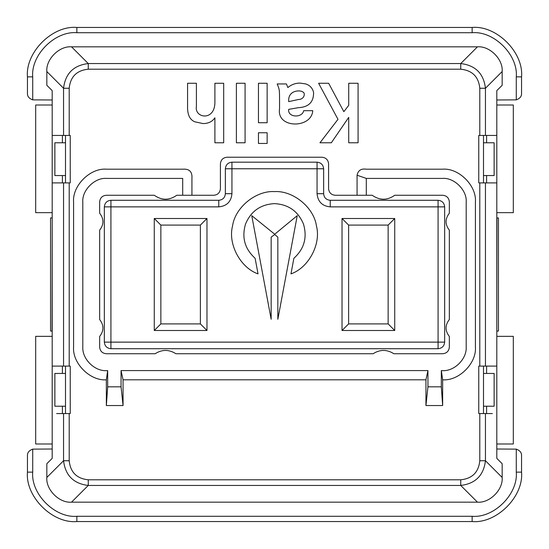 <?xml version="1.0" encoding="UTF-8"?>
<svg xmlns="http://www.w3.org/2000/svg" width="549" height="549" viewBox="0 0 549 549"><rect width="100%" height="100%" fill="white"/><g stroke="black" fill="none" stroke-linecap="round" stroke-linejoin="round"><path stroke-width="0.82" d="M52.189 443.99L35.685 443.99L35.685 336.345L52.189 336.345M52.189 212.655L35.685 212.655L35.685 105.01L52.189 105.01M496.811 105.01L513.315 105.01L513.315 212.655L496.811 212.655M496.811 443.99L513.315 443.99L513.315 336.345L496.811 336.345M267.143 143.454L267.143 132.755L258.455 132.755L258.455 143.454L267.143 143.454M236.393 142.788L245.08 142.788L245.08 83.276L236.393 83.276L236.393 142.788M288.692 101.634L288.692 101.284C287.902 89.535 301.346 89.947 302.931 92.122C305.395 92.596 304.819 99.417 298.354 99.52L288.692 101.634M303.659 110.692C302.506 118.11 287.415 117.726 288.692 109.368L298.464 107.666C308.682 107.13 313.726 102.059 313.589 92.438C312.539 88.135 309.897 85.287 305.649 83.901L300.049 83.098C295.41 83.098 291.347 84.594 287.861 87.579L286.448 83.949L277.176 83.949L277.657 85.081C279.585 90.036 279.462 89.789 279.558 100.501L279.558 108.709C276.243 128.692 311.544 128.816 312.765 110.699L303.659 110.692M214.899 142.788L223.683 142.788L223.683 83.276L214.899 83.276L214.899 102.69C214.597 121.583 194.147 118.083 196.412 106.266L196.412 83.276L187.58 83.276L187.58 106.348C187.333 114.508 189.728 119.655 194.771 121.789L203.006 123.566C208.339 123.566 212.298 121.645 214.899 117.802L214.899 142.788M258.455 83.276L258.455 122.729L267.143 122.729L267.143 83.276L258.455 83.276M348.718 83.276L348.718 105.339L343.846 111.68L328.659 83.276L318.626 83.276L337.985 119.318L319.964 142.788L331.328 142.788L348.718 117.376L348.718 142.788L358.078 142.788L358.078 83.276L348.718 83.276M62.408 175.55L62.408 182.899L52.189 182.899L63.554 182.899L63.554 366.101L70.238 366.101L70.238 413.569L63.554 413.569L63.554 460.741C65.331 475.434 73.566 483.669 88.259 485.446L460.741 485.446C475.434 483.669 483.669 475.434 485.446 460.741L485.446 413.569L492.357 413.569M502.163 477.458C503.268 489.681 489.681 503.268 477.458 502.163L460.741 485.446L460.741 479.792C472.264 478.618 478.618 472.264 479.792 460.741L485.446 460.741L502.163 477.458L502.163 463.713L496.811 458.367L496.811 366.101L485.446 366.101L485.446 182.899L496.811 182.899L496.811 366.101L486.592 366.101L486.592 373.45M486.592 413.569L486.592 406.219M485.446 413.569L478.762 413.569L478.762 366.101L485.446 366.101M63.554 366.101L52.189 366.101L62.408 366.101L62.408 373.45M56.636 413.569L63.554 413.569M485.446 182.899L478.762 182.899L478.762 135.431L485.446 135.431L485.446 88.259C483.669 73.566 475.434 65.331 460.741 63.554L88.259 63.554C73.566 65.331 65.331 73.566 63.554 88.259L63.554 135.431L52.189 135.431L52.189 458.367L46.837 463.713L46.837 477.458C45.732 489.681 59.319 503.268 71.542 502.163L477.458 502.163M62.408 406.219L62.408 413.569M492.384 135.431L496.811 135.431L496.811 182.899L486.592 182.899L486.592 175.55M486.592 142.781L486.592 135.431M56.616 135.431L52.189 135.431L52.189 90.633L46.837 85.287L46.837 71.542C45.732 59.319 59.319 45.732 71.542 46.837L477.458 46.837C489.681 45.732 503.268 59.319 502.163 71.542L502.163 85.287L496.811 90.633L496.811 135.431L485.446 135.431M63.554 135.431L70.238 135.431L70.238 182.899L63.554 182.899M62.408 135.431L62.408 142.781M366.3 195.272L357.07 195.272L357.07 175.22C358.085 170.416 361.16 168.406 366.3 169.195L442.473 169.195C458.772 167.72 476.889 185.837 475.413 202.135L475.413 346.865C476.868 363.109 458.902 381.171 442.652 379.805L441.321 370.582C454.092 372.078 467.048 358.943 466.19 346.865L466.19 202.135C467.254 190.4 454.208 177.354 442.473 178.418L366.3 178.418L366.3 195.272L372.249 195.272C379.736 200.529 387.23 200.529 394.717 195.272L442.755 195.272C446.728 195.691 448.924 197.887 449.343 201.86L449.343 213.218C444.971 218.859 444.971 224.5 449.343 230.141L449.343 319.525C444.971 325.166 444.971 330.807 449.343 336.455L449.343 347.14C448.924 351.113 446.728 353.309 442.755 353.728L393.846 353.728C386.935 349.336 380.032 349.336 373.121 353.728L175.879 353.728C168.968 349.336 162.065 349.336 155.154 353.728L106.245 353.728C102.272 353.309 100.076 351.113 99.657 347.14L99.657 336.455C104.029 330.807 104.029 325.166 99.657 319.525L99.657 230.141C104.029 224.5 104.029 218.859 99.657 213.218L99.657 201.86C100.076 197.887 102.272 195.691 106.245 195.272L154.283 195.272C161.77 200.529 169.264 200.529 176.751 195.272L182.7 195.272L182.7 178.418L106.527 178.418C94.792 177.354 81.746 190.4 82.81 202.135L82.81 346.865C81.952 358.943 94.908 372.078 107.679 370.582L107.679 386.825L106.348 405.546L106.348 379.805L107.679 370.582M357.07 195.272L335.171 195.272C331.198 194.854 329.002 192.658 328.583 188.684L328.583 163.822C328.165 159.848 325.969 157.652 321.995 157.234L227.005 157.234C223.031 157.652 220.835 159.848 220.417 163.822L220.417 188.684C219.998 192.658 217.802 194.854 213.829 195.272L182.7 195.272M106.348 379.805C90.098 381.171 72.132 363.109 73.587 346.865L73.587 202.135C72.111 185.837 90.228 167.72 106.527 169.195L182.7 169.195C189.364 168.68 192.438 171.755 191.93 178.418L191.93 195.272M441.321 386.825L442.652 405.546L425.942 405.546L425.942 379.805L123.058 379.805L121.055 370.582L427.946 370.582L427.946 386.825L441.321 386.825L441.321 370.582M123.058 379.805L123.058 405.546L121.055 386.825L121.055 370.582M425.942 379.805L427.946 370.582M442.652 379.805L442.652 405.546M425.942 405.546L427.946 386.825M107.679 386.825L121.055 386.825M123.058 405.546L106.348 405.546M69.208 413.569L69.208 460.741L63.554 460.741L46.837 477.458M69.208 460.741C70.382 472.264 76.736 478.618 88.259 479.792L88.259 485.446L71.542 502.163M479.792 135.431L479.792 88.259L485.446 88.259L502.163 71.542M46.837 71.542L63.554 88.259L69.208 88.259L69.208 135.431M71.542 46.837L88.259 63.554L88.259 69.208C76.736 70.382 70.382 76.736 69.208 88.259M477.458 46.837L460.741 63.554L460.741 69.208L88.259 69.208M65.503 406.219L54.866 406.219L54.866 373.45L65.503 373.45M483.497 175.55L494.134 175.55L494.134 142.781L483.497 142.781M496.811 449.007L516.28 449.137C519.91 450.475 521.667 452.63 521.55 455.595L521.55 472.14C523.76 496.584 496.584 523.76 472.14 521.55L76.86 521.55C52.416 523.76 25.24 496.584 27.45 472.14L27.45 455.595C27.333 452.63 29.09 450.475 32.72 449.137L32.72 472.14L27.45 472.14M521.55 76.86L516.28 76.86C518.256 55.024 493.976 30.744 472.14 32.72L472.14 27.45C496.584 25.24 523.76 52.416 521.55 76.86L521.55 93.405C521.667 96.37 519.91 98.525 516.28 99.863L496.811 99.993M496.989 331.068L498.451 331.068L498.451 217.932L496.989 217.932L496.811 331.068M52.011 217.932L50.549 217.932L50.549 331.068L52.011 331.068L52.189 217.932M472.14 27.45L76.86 27.45C52.416 25.24 25.24 52.416 27.45 76.86L27.45 93.405C27.333 96.37 29.09 98.525 32.72 99.863L52.189 99.993M52.189 449.007L32.72 449.137M65.503 413.569L65.503 366.101M65.503 182.899L65.503 135.431M483.497 135.431L483.497 182.899M483.497 366.101L483.497 413.569M65.503 142.781L54.866 142.781L54.866 175.55L65.503 175.55M483.497 373.45L494.134 373.45L494.134 406.219L483.497 406.219M342.027 218.502L394.731 218.502L394.731 330.498L342.027 330.498L342.027 218.502L348.615 225.09L388.143 225.09L388.143 323.91L348.615 323.91L348.615 225.09M206.973 218.502L206.973 330.498L154.269 330.498L154.269 218.502L206.973 218.502L200.385 225.09L200.385 323.91L160.857 323.91L160.857 225.09L200.385 225.09M293.887 258.263L290.963 273.882C308.593 267.802 321.261 244.01 316.457 225.989C313.959 207.508 293.111 190.421 274.5 191.594C255.889 190.421 235.041 207.508 232.543 225.989C227.739 244.01 240.407 267.802 258.037 273.882L255.113 258.263C244.785 248.875 241.581 237.491 245.513 224.095C250.9 211.221 260.562 204.4 274.5 203.624C288.438 204.4 298.1 211.221 303.487 224.095C307.419 237.491 304.215 248.875 293.887 258.263M274.713 234.553L277.842 237.134L277.842 319.298L297.235 215.661L274.713 234.21L251.765 215.661L271.158 319.298L271.158 237.134L274.713 234.553M438.075 200.282L438.075 342.13L444.663 342.13C444.244 346.103 442.048 348.299 438.075 348.718L110.925 348.718C106.952 348.299 104.756 346.103 104.337 342.13L104.337 206.87C104.756 202.897 106.952 200.701 110.925 200.282L218.77 200.282L218.77 206.87C226.771 206.095 231.163 201.703 231.946 193.694L231.946 168.763L225.358 168.763C225.776 164.789 227.972 162.593 231.946 162.175L317.054 162.175C321.028 162.593 323.224 164.789 323.642 168.763L323.642 193.694C324.034 197.695 326.23 199.891 330.23 200.282L438.075 200.282C442.048 200.701 444.244 202.897 444.663 206.87L444.663 342.13M323.642 168.763L317.054 168.763L317.054 162.175M231.946 162.175L231.946 168.763L317.054 168.763L317.054 193.694L323.642 193.694M231.946 193.694L225.358 193.694L225.358 168.763M438.075 348.718L438.075 342.13L110.925 342.13L110.925 206.87L104.337 206.87M104.337 342.13L110.925 342.13L110.925 348.718M444.663 206.87L330.23 206.87C322.229 206.095 317.837 201.703 317.054 193.694M225.358 193.694C224.966 197.695 222.77 199.891 218.77 200.282M394.731 218.502L388.143 225.09M394.731 330.498L388.143 323.91M342.027 330.498L348.615 323.91M206.973 330.498L200.385 323.91M154.269 330.498L160.857 323.91M154.269 218.502L160.857 225.09M366.3 178.418L357.07 175.22M479.792 460.741L479.792 413.569M88.259 479.792L460.741 479.792M69.208 182.899L69.208 366.101M479.792 88.259C478.618 76.736 472.264 70.382 460.741 69.208M479.792 366.101L479.792 182.899M32.72 472.14C30.744 493.976 55.024 518.256 76.86 516.28L472.14 516.28C493.976 518.256 518.256 493.976 516.28 472.14L516.28 449.137M516.28 472.14L521.55 472.14M472.14 32.72L76.86 32.72C55.024 30.744 30.744 55.024 32.72 76.86L32.72 99.863M32.72 76.86L27.45 76.86M472.14 516.28L472.14 521.55M76.86 516.28L76.86 521.55M516.28 99.863L516.28 76.86M76.86 32.72L76.86 27.45M110.925 200.282L110.925 206.87L218.77 206.87M330.23 206.87L330.23 200.282"/></g></svg>
